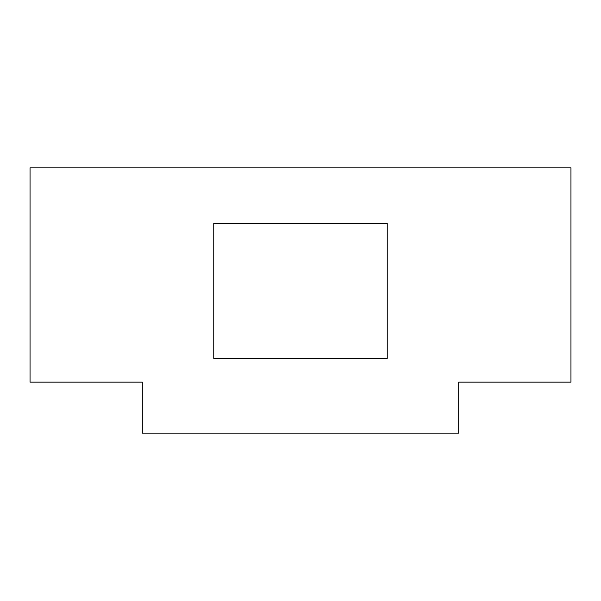<?xml version="1.0" encoding="UTF-8"?>
<svg xmlns="http://www.w3.org/2000/svg" width="601" height="601" viewBox="0 0 601 601"><rect width="100%" height="100%" fill="white"/><g stroke="black" fill="none" stroke-linecap="round" stroke-linejoin="round"><path stroke-width="0.9" d="M570.95 382.146L458.691 382.146L458.691 433.171L142.309 433.171L142.309 382.146L30.05 382.146L30.05 167.829L570.95 167.829L570.95 382.146M387.247 223.399L213.753 223.399L213.753 358.369L387.247 358.369L387.247 223.399"/></g></svg>
